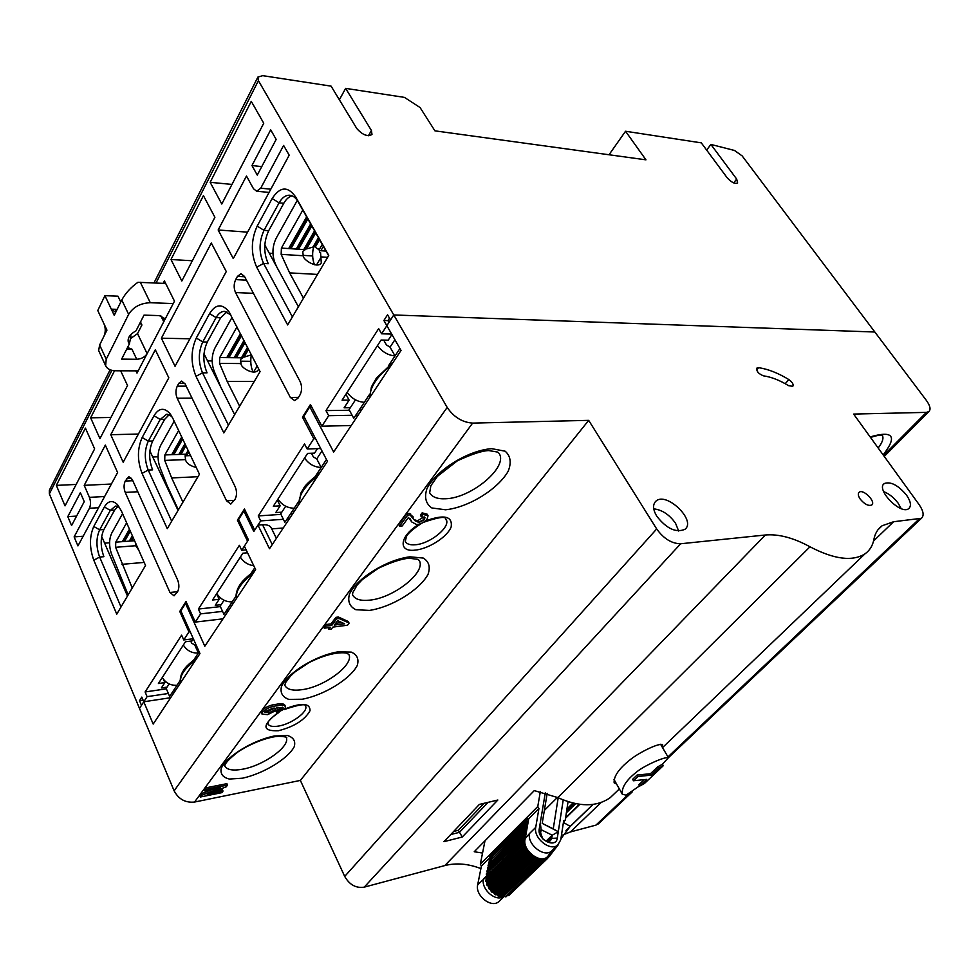 <?xml version="1.0" encoding="UTF-8"?>
<svg xmlns="http://www.w3.org/2000/svg" width="979" height="979" viewBox="0 0 979 979"><rect width="100%" height="100%" fill="white"/><g stroke="black" fill="none" stroke-linecap="round" stroke-linejoin="round"><path stroke-width="1.47" d="M290.347 397.45L235.535 292.55C233.687 288.23 233.724 283.922 235.67 279.615L237.444 276.384L240.993 273.692L244.456 276.384L300.137 381.59C302.168 386.277 302.095 390.756 299.929 395.039L297.959 398.208L294.667 400.595L290.347 397.45L298.473 397.376M226.553 500.807L177.187 398.245C175.522 394.047 175.547 390.021 177.26 386.167L178.839 383.291L181.617 381.076L185.104 383.903L235.193 486.808C237.016 491.336 236.967 495.509 235.058 499.327L230.787 504.063L226.553 500.807L234.434 500.342M238.9 520.057L237.407 520.167L244.444 509.031L254.711 530.141L260.683 520.889L283.396 519.298M368.41 135.751L371.42 130.501L371.996 134.49C367.566 136.901 362.499 134.931 356.809 128.567L331.098 86.14L262.739 75.664L257.893 77.072L258.407 80.633L393.778 314.969L874.847 332.016L742.143 155.894L734.495 150.472L710.889 144.427L736.673 179.059L737.64 183.036C734.837 184.089 731.35 182.339 727.189 177.799L701.294 142.861L625.544 131.247L609.011 154.768M135.946 370.87L136.999 373.109L174.482 301.165L164.411 280.912L163.175 283.335M141.637 325.566L140.205 322.593M111.851 370.331L49.354 493.869L49.354 490.222L110.137 369.793M706.654 150.081L710.889 144.427M49.354 493.869L174.127 790.836L447.195 407.435C453.815 417.127 462.296 422.353 472.624 423.099L588.685 420.358L656.689 528.966C663.701 538.695 671.692 543.626 680.662 543.761L765.37 534.999C778.586 533.861 793.455 537.789 809.988 546.784C834.071 559.364 852.403 561.726 864.983 553.857C869.731 550.492 872.693 545.682 873.88 539.453C875.055 533.396 877.808 528.831 882.14 525.747L893.607 521.734L921.386 518.307C924.274 515.676 923.527 511.124 919.146 504.662L853.627 414.08L926.391 412.367L928.838 411.621C931.005 409.467 930.185 405.734 926.379 400.411L874.847 332.016L393.778 314.969L390.535 319.986L387.549 314.785L383.878 320.488L386.852 325.677L381.602 333.802L391.649 334.059M339.358 99.785L345.648 88.367L404.462 97.386L420.077 107.555L434.921 130.843L645.956 159.834L625.544 131.247M371.42 130.501L345.648 88.367M169.967 592.479L125.226 492.4C123.697 488.325 123.709 484.544 125.239 481.068L128.861 476.663L132.3 479.588L177.652 580.021C179.304 584.402 179.279 588.318 177.578 591.744L174.054 595.819L169.967 592.479L177.603 591.708M289.197 155.184L283.616 145.443L260.732 188.201L256.694 191.235L253.488 188.739L246.475 176.012L218.158 229.979L233.283 258.591L289.197 155.184M247.577 232.158L218.158 229.979M155.318 349.784L110.762 434.725L123.17 462.235L168.816 377.808L155.318 349.784M138.418 434.027L110.762 434.725M175.045 366.293L226.271 271.562L211.329 243.012L161.388 338.208L175.045 366.293M189.926 338.783L161.388 338.208M83.166 536.235L74.123 536.884L77.928 545.903L117.602 472.539L105.328 445.09L84.218 485.339L111.386 484.03M74.123 536.884L89.432 508.26C90.851 504.944 90.851 501.297 89.419 497.344L84.218 485.339M214.903 217.289L203.412 195.616L170.982 259.521L181.825 280.997L214.903 217.289M192.325 260.757L170.982 259.521M263.743 123.244L251.273 101.339L210.167 182.314L221.792 204.024L263.743 123.244M231.974 184.431L210.167 182.314M56.341 485.388L65.03 505.874L94.633 448.884L85.418 428.104L56.341 485.388L76.154 484.446M110.945 417.47L90.643 417.813L99.944 438.641L127.527 385.53L120.662 370.796M114.543 370.723L90.643 417.813M289.294 518.882L287.043 519.041M271.721 528.88L283.237 528.011M292.807 513.583L290.555 513.742M280.949 514.391L258.26 515.921L260.683 520.889M389.495 318.175L387.917 320.61L383.878 320.488M349.405 410.238L325.958 410.605L378.653 328.614L381.602 333.802M328.601 255.654L298.069 201.698C295.719 197.66 292.892 195.506 289.576 195.225C285.538 195.139 282.05 197.672 279.101 202.849L264.012 230.346C258.933 241.532 258.786 252.558 263.584 263.449L292.415 316.902M257.183 226.088L272.186 198.504C280.043 186.463 287.875 185.949 295.682 196.987L328.748 255.409L287.655 324.955L256.682 267.157C250.759 253.659 250.93 239.977 257.183 226.088L264.012 230.346L268.687 230.701C263.596 241.85 263.449 252.863 268.258 263.718L263.584 263.449L256.682 267.157M292.146 195.849C288.927 196.644 286.149 199.116 283.812 203.265L268.687 230.701M391.918 334.512L388.222 340.178L381.076 340.031L342.075 400.178L349.124 400.105L345.93 394.231M264.82 244.995L298.387 306.77M269.262 253.182L272.945 253.414M302.976 255.348L312.656 255.972M363.16 407.533L360.847 407.558M350.323 407.717L344.106 407.802L349.124 400.105M359.171 410.091L361.484 410.054M325.958 410.605L328.675 415.696L352.134 415.28M355.781 415.206L358.094 415.169M328.675 415.696L321.883 426.208L351.228 425.51M304.249 417.115L302.462 417.152L310.429 404.535L321.883 426.208M315.568 438.714L313.769 438.763L307.161 448.982L320.696 448.517M302.462 417.152L313.769 438.763M258.26 515.921L304.53 443.928L307.161 448.982M317.477 448.627L314.54 453.13L307.59 453.387L273.312 506.253L280.165 505.813L275.748 512.592L281.793 512.188M292.036 511.515L294.287 511.356M250.759 361.312L240.393 361.202M212.162 360.933L207.817 360.884M234.654 414.643L203.987 353.786M230.689 314.748L224.24 311.359C221.095 311.506 218.378 313.598 216.114 317.612L202.763 341.94L207.291 342.026C202.8 352.012 202.714 362.279 207.046 372.84L202.506 372.815L228.425 425.167M196.29 338.024L202.763 341.94C198.26 351.95 198.186 362.242 202.506 372.815L195.996 376.34C190.66 363.209 190.758 350.445 196.29 338.024L209.567 313.623C215.649 303.992 222.098 303.355 228.915 311.689L260.071 371.628L223.848 432.926L195.996 376.34M277.314 500.085L280.165 505.813M226.871 311.848L220.679 317.759L216.114 317.612L209.567 313.623M207.291 342.026L220.679 317.759M170.689 697.697L143.778 701.784L141.796 697.097L139.52 700.646L143.069 700.107M139.52 700.646L141.49 705.321L139.495 708.417L143.778 701.784L153.189 724.068L199.961 653.568L180.846 610.896L185.533 603.468L204.819 646.25L255.629 569.631L244.358 546.147L248.446 539.845L238.619 519.482L243.893 511.124L253.806 531.536L257.966 525.111L269.494 548.742L327.439 461.378L303.82 416.295L309.805 406.836L333.655 452.017L401.035 350.433L386.852 325.677L393.778 314.969L447.195 407.435M174.054 692.618L171.925 692.936M168.351 693.475L147.095 696.656L143.778 701.784L147.388 701.233M174.335 689.302L175.094 691.052M166.344 688.837L145.1 691.969L147.095 696.656M246.145 549.868L241.727 550.235L247.552 541.216L237.407 520.167M220.361 606.613L198.394 609.048L239.365 545.315L241.727 550.235M233.271 603.345L231.081 603.578M221.132 604.679L215.258 605.316L219.186 599.307L212.529 600.017L242.878 553.196L247.552 552.792M153.324 456.96L158.06 456.789M185.08 455.81L190.575 455.614M171.778 416.32L166.626 414.264L160.226 419.44L148.319 441.125C144.329 450.12 144.292 459.763 148.221 470.042L171.692 521.207M142.175 437.491L153.997 415.745C158.671 408.133 163.885 407.288 169.636 413.224L172.745 418.168L199.447 474.228L167.274 528.672L142.065 473.383C137.207 460.632 137.244 448.676 142.175 437.491L148.319 441.125L152.724 440.991C148.71 449.973 148.673 459.604 152.614 469.859L148.221 470.042L142.065 473.383M169.232 414.668L164.656 419.355L152.724 440.991M149.873 450.94L178.056 510.426M216.604 593.727L219.186 599.307M229.771 605.56L231.962 605.316M198.394 609.048L200.597 613.87L222.563 611.385M226.186 610.969L228.376 610.725M200.597 613.87L195.286 622.093L222.992 618.838M181.029 611.3L179.769 611.447L186.022 601.547L195.286 622.093M190.195 631.773L188.923 631.92L183.746 639.948L193.316 638.749M179.769 611.447L188.923 631.92M145.1 691.969L181.617 635.151L183.746 639.948M109.599 542.794L104.631 543.174M193.377 638.871L192.043 640.927L185.472 641.747L158.402 683.513L164.864 682.583L161.364 687.956L167.054 687.123M127.478 596.04L102.367 537.936L101.424 538.009M136.607 547.542L137.549 547.469M119.45 507.269L115.424 506.094L110.309 510.389L99.638 529.835L103.896 529.541C100.299 537.679 100.299 546.735 103.896 556.696L99.638 557.039L121.017 606.956M93.776 526.469L99.638 529.835C96.052 537.985 96.052 547.053 99.638 557.039L93.8 560.221C89.37 547.836 89.358 536.59 93.776 526.469L104.374 506.963C108.033 500.856 112.279 499.951 117.088 504.258L121.286 510.757L145.528 565.483L116.77 614.151L93.8 560.221M163.53 679.487L164.864 682.583M117.982 506.437L114.604 510.132L110.309 510.389L104.374 506.963M103.896 529.541L114.604 510.132M67.796 516.631L80.376 492.67L84.243 501.64L71.577 525.552L67.796 516.631L76.595 516.092M261.76 166.601L251.958 165.549L257.257 175.094L276.164 139.422L270.693 129.84L251.958 165.549M387.917 320.61L388.957 322.421M335.638 623.317L341.806 622.534M334.328 625.079L344.584 623.782L337.608 620.649L334.328 625.079M325.579 626.425L323.535 626.682L325.016 624.651L331.049 623.892L335.883 617.345L338.416 617.027L348.414 621.555L347.778 622.424M324.282 628.2L325.762 626.168L331.795 625.397L336.629 618.85L339.162 618.544L349.173 623.048L347.545 625.214L332.836 627.098L331.367 629.081L328.834 629.411L330.302 627.417L324.282 628.2L323.535 626.682M325.762 626.168L325.016 624.651M331.795 625.397L331.049 623.892M336.629 618.85L335.883 617.345M328.834 629.411L328.259 627.686M599.381 822.984L595.93 825.126L628.677 794.104M562.876 834.94L570.427 831.942L595.93 825.126M662.061 746.793L662.648 744.701C659.1 742.412 637.243 753.475 629.387 760.402C618.716 768.98 613.637 776.457 614.139 782.833L616.599 784.069M592.993 804.42L570.219 826.374L563.414 822.47M482.549 853.039L474.228 851.742L534.289 790.604L557.834 797.604C579.164 807.124 596.627 807.137 610.235 797.652L615.546 792.574M560.918 838.709L570.219 826.374M549.917 855.585L558.507 844.461M680.662 543.761L364.225 887.145L444.772 865.583C456.177 862.683 468.219 863.686 480.897 868.606M450.744 834.524L459.396 832.346L488.093 802.339M484.091 803.294L458.356 830.278L462.259 837.008L443.952 841.671L479.38 804.42L497.846 800.014L462.259 837.008M364.225 887.145C355.989 888.381 349.479 884.808 344.706 876.413L656.689 528.966M588.685 420.358L300.369 780.422L344.706 876.413M276.384 538.352L271.305 528.024C270.106 525.613 267.194 524.524 262.568 524.781L257.966 525.111M186.818 603.333L185.533 603.468M338.293 618.006L338.024 618.679M245.411 511.026L243.893 511.124M340.068 617.786L336.323 618.238M311.64 406.811L309.805 406.836M410.642 513.926L409.185 514.93M653.752 508.835C662.196 509.863 669.452 514.685 675.547 523.288L678.667 531.01M656.799 516.276C666.65 528.721 676.024 533.065 684.921 529.309C696.779 520.583 666.099 491.066 655.832 501.236C652.552 504.577 652.871 509.594 656.799 516.276M883.633 491.605C889.152 493.783 893.998 497.662 898.171 503.218L901.157 508.59M906.53 495.129C898.147 485.192 890.755 481.313 884.367 483.504C875.287 489.01 900.717 515.346 908.72 508.627C911.571 506.008 910.837 501.505 906.53 495.129M860.186 499.057C864.469 504.197 868.287 506.192 871.653 505.042C876.425 502.056 863.319 488.631 859.183 492.241C857.751 493.587 858.081 495.863 860.186 499.057M758.652 367.676L756.951 368.043C756.314 371.249 758.505 373.856 763.522 375.85C771.256 376.952 779.614 380.231 788.597 385.665L792.782 386.35C793.761 384.466 792.452 382.202 788.866 379.571C778.06 373.011 767.989 369.059 758.652 367.676L756.645 369.964M472.624 423.099L194.564 802.046C185.435 802.964 178.631 799.231 174.127 790.836M194.564 802.046L300.369 780.422M414.533 519.825L417.617 520.718L424.152 516.851M418.461 522.26L424.531 519.262L424.935 517.414L421.264 516.728L422.989 514.416L428.056 515.749L427.052 519.103C424.299 522.37 420.823 524.193 416.613 524.56L411.78 521.978L408.488 517.426L402.234 525.931L399.616 526.127L407.79 515.027L409.993 514.868L414.888 520.657L418.461 522.26L417.617 520.718M422.426 515.162L420.419 515.187L422.145 512.861L427.211 514.208L428.056 515.749M424.531 519.262L423.687 517.72M421.264 516.728L420.419 515.187M422.989 514.416L422.145 512.861M399.616 526.127L398.783 524.573L406.934 513.461L409.136 513.302L413.26 517.047M407.79 515.027L406.934 513.461M411.78 521.978L410.225 518.846M265.223 711.488L268.332 711.231L274.805 708.16M269.017 712.688L275.283 709.91C276.127 708.392 275.307 707.829 272.798 708.209L265.125 711.598L264.905 712.406L269.017 712.688L268.332 711.231M275.332 709.836L274.609 708.453M262.69 711.966C266.643 708.355 271.416 706.287 277.008 705.749C283.445 704.39 286.149 705.308 285.134 708.502L276.763 712.957L278.097 711.17L282.747 708.857L283.102 707.707L276.702 707.389L277.51 709.799L267.548 714.67L261.98 714.046L262.69 711.966L262.017 710.497C265.958 706.887 270.73 704.819 276.335 704.293C281.511 703.203 284.448 703.705 285.134 705.798M277.008 705.749L276.335 704.293M282.698 708.747L276.641 710.754M276.763 712.957L276.09 711.5M282.747 708.857L282.233 707.156M261.98 714.046L261.307 712.59L262.017 710.497M201.711 795.254L220.703 787.862L204.868 790.959L206.055 789.355L227.52 785.072L226.21 786.822L207.169 794.214L223.016 791.081L221.829 792.66L200.426 796.992L201.711 795.254L201.099 793.834L212.333 789.466M204.868 790.959L204.256 789.539L205.443 787.924L226.908 783.665L227.52 785.072M206.055 789.355L205.443 787.924M215.013 791.167L222.404 789.686L223.016 791.081M201.686 795.205L199.814 795.584L201.099 793.834M200.426 796.992L199.814 795.584M277.595 709.689L282.074 707.413M424.127 519.739L420.517 521.88M547.188 793.369L542.195 823.351L553.245 828.858L558.189 797.763M544.361 810.404L557.418 797.395M553.245 828.858L558.287 831.709L557.296 838.085C556.096 849.05 536.981 839.578 539.221 829.091L540.286 822.739L541.142 829.69L540.616 832.872L542.672 838.685M563.219 799.953L558.287 831.709L552.229 835.209L541.142 829.69M546.147 841.108L552.229 835.209L551.728 838.391L557.296 838.085M548.595 841.426L551.728 838.391L550.394 840.741C548.179 842.05 545.719 841.499 543.027 839.076M542.195 823.351L558.287 831.709M540.286 822.739L545.303 792.806M500.783 869.67L500.612 870.539M517.671 835.662L516.496 835.173M516.006 834.952L514.868 834.438M503.341 857.714L502.949 859.856M514.917 856.503L515.076 855.622M515.982 850.592L516.178 849.478M516.765 846.199L517.157 844.057M502.313 863.148L502.925 863.454M488.68 873.966L489.096 871.824M490.944 862.291L491.336 860.272M491.495 859.415L491.886 857.408M505.641 843.665L505.262 845.685M505.103 846.541L504.723 848.56M502.937 858.13L502.533 860.26M540.335 791.57L537.777 806.512L538.939 808.446L528.721 818.677L527.583 818.664L528.317 820.94L527.02 822.299L489.219 859.378L526.959 821.687M527.522 819.435L489.708 857.286L527.461 818.823M489.708 857.286L490.246 858.35M527.02 822.299L527.816 823.816L526.506 825.187L488.668 862.242L526.457 824.563M526.506 825.187L525.98 831.893L524.463 836.812L486.416 873.782L524.414 836.176M526.004 828.075L488.031 865.877L525.943 827.451M488.031 865.877L488.484 866.782L526.482 828.993M525.49 830.975L487.469 868.765L525.442 830.351M487.469 868.765L487.934 869.67L525.98 831.893M524.977 833.888L486.906 871.653L524.928 833.251M486.906 871.653L487.371 872.558L525.466 834.806M524.463 836.812L523.998 842.674L525.331 845.538L487.016 883.193L486.82 882.409L525.111 844.742M523.961 839.847L485.78 877.576L523.9 839.162M485.78 877.576L486.453 878.812L524.658 841.108M524.144 843.617L485.878 881.308L485.755 880.378L523.998 842.674M485.878 881.308L486.82 882.409M525.368 847.569L487.016 885.2L486.649 884.257L524.977 846.615L529.749 853.982L534.044 857.396L535.966 857.653L497.259 895.014L496.524 894.659L535.207 857.274M487.016 885.2L488.142 886.068L526.531 848.463M526.947 849.234L488.545 886.827L488.142 886.068M488.545 886.827L488.509 888.063L526.947 850.482M527.559 851.375L489.096 888.932L488.509 888.063M489.096 888.932L490.332 889.507L528.819 851.975M529.394 852.66L490.883 890.18L490.332 889.507M490.883 890.18L491.201 891.477L529.749 853.982M530.52 854.74L491.96 892.212L491.201 891.477M491.96 892.212L493.196 892.444L531.781 854.985M532.478 855.548L493.869 892.983L493.196 892.444M493.869 892.983L494.517 894.243L533.151 856.833M534.044 857.396L495.374 894.794L494.517 894.243M495.374 894.794L496.524 894.659M541.546 859.868L502.716 897.131L498.176 896.14L536.908 858.803L535.966 857.653M498.176 896.14L497.259 895.014M536.908 858.803L537.826 859.134L499.082 896.458M500.049 895.969L537.826 859.134M538.805 858.656L539.564 858.828L500.795 896.115M501.897 897.021L540.702 859.758L539.564 858.828M540.702 859.758L543.002 858.962L503.757 896.128M544.74 859.672L505.397 896.813L544.238 859.599L543.002 858.962M505.397 896.813L504.185 896.201M544.238 859.599L545.254 858.791M509.007 895.087L547.249 858.363L546.001 858.069M508.395 895.54L507.538 895.357M547.249 858.363L547.91 856.625M547.873 857.69L549.5 856.148L548.338 856.221M549.5 856.148L549.574 854.067M550.81 853.125L550.014 853.468M550.896 853.076L550.944 852.244M552.021 836.519L547.041 841.353M484.997 840.79L480.334 864.139L481.411 866.023L477.691 884.747C474.937 895.344 491.079 908.402 498.69 901.757L500 900.509M537.777 806.512L480.334 864.139M525.282 838.538L529.492 833.521L525.282 838.538C521.354 849.894 540.983 865.155 547.971 856.172L548.754 855.132M538.939 808.446L535.733 827.353C533.249 838.036 550.149 851.718 557.712 845.146L560.759 839.811L563.659 820.83L565.226 820.267L563.488 821.956M525.417 837.559L528.721 818.677M489.855 857.58L481.411 866.023M486.881 875.654L483.43 879.069C481.117 888.296 493.587 900.594 502.043 897.425L502.435 897.229M487.236 875.385L487.652 873.256M489.512 863.723L489.904 861.704M490.063 860.847L490.455 858.84M486.71 878.542L486.685 879.46M485.682 877.331L477.691 884.747M487.016 883.193L486.649 884.257M486.453 878.812L485.755 880.378M486.893 875.728L486.343 874.553M489.121 864.102L488.594 863.001M489.145 860.137L489.696 861.214M565.226 820.267L568.053 801.679M547.971 856.172L551.373 851.228C543.798 857.8 526.996 844.204 529.492 833.521L535.733 827.353M525.331 845.538L524.977 846.615M195.543 643.692L194.735 644.928L198.358 653.017L193.818 659.883M199.165 651.794L198.358 653.017C191.921 653.336 186.916 650.68 183.33 645.063M194.735 644.928L191.664 643.179L190.721 641.086M180.356 680.209L177.015 685.251C170.664 685.643 165.757 683.073 162.281 677.541M169.147 683.942L166.185 688.457L169.624 696.424L177.015 685.251M240.344 557.112C243.453 562.032 247.932 564.895 253.769 565.74M236.098 596.015L232.219 601.877C225.659 602.036 220.495 599.258 216.738 593.519M254.76 567.82L251.065 573.388M224.032 600.249L220.153 606.172L223.946 614.371L232.219 601.877M321.969 450.94L316.743 458.906L321.198 467.46L315.519 476.039M326.46 459.506L321.198 467.46C314.345 467.203 308.801 464.07 304.567 458.037M316.743 458.906L313.341 456.863L311.457 453.24M298.717 501.407L294.214 508.223C287.434 508.113 282.013 505.078 277.926 499.143M285.697 506.241L280.692 513.865L284.889 522.296L294.214 508.223M394.904 339.737L390.046 347.153L395.026 355.928L388.602 365.632M399.934 348.512L395.026 355.928C387.965 355.279 382.104 351.828 377.466 345.587M390.046 347.153L386.436 344.926L383.682 340.08M369.609 394.329L364.335 402.296C357.359 401.818 351.632 398.502 347.153 392.346M355.475 399.848L349.075 409.614L353.762 418.266L364.335 402.296M296.918 247.883L297.787 247.944L311.089 224.705M297.787 247.944L298.509 249.229L311.811 225.99M306.647 216.861L288.658 248.568L290.934 248.715L307.847 218.978M289.331 247.369L290.934 248.715L305.228 249.682L302.731 251.395L303.282 256.057C303.196 259.986 317.832 269.078 321.283 262.91L320.561 252.57L319.754 252.521L319.423 250.636L320.855 250.734L323.376 246.427M290.225 247.43L307.112 217.693M310.637 223.897L296.245 249.082M302.805 210.081L281.401 248.079L281.157 254.344L289.625 272.884L303.466 298.179M317.514 274.414L289.625 272.884M276.971 267.353L275.148 263.327C271.929 254.834 272.248 246.524 276.09 238.399L297.273 200.401M314.553 230.836L303.771 249.584M313.904 245.827C312.044 252.46 312.228 258.774 314.443 264.758M319.472 250.636L318.481 248.899M326.007 251.077L320.855 250.734M318.432 237.677L312.999 247.051L306.464 248.947L315.727 232.904M306.464 248.947L305.754 247.663L314.993 231.619M304.445 248.397L305.754 247.663M322.238 244.42L319.105 249.804L315.226 247.197L319.582 239.708M315.226 247.197L314.504 245.925L318.86 238.435M313.708 245.815L314.504 245.925M234.862 356.466L235.706 356.478L244.395 341.279M235.706 356.478L236.355 357.739L245.056 342.552M240.43 333.582L226.785 357.629L229 357.653L241.495 335.675M227.495 356.38L229 357.653L242.878 357.812L240.516 359.452L241.03 363.858C240.822 367.798 254.773 376.071 258.346 369.719L258.713 368.997M228.352 356.393L240.846 334.402M243.991 340.496L234.152 357.714M236.979 326.925L219.737 357.555L219.541 363.38L227.177 381.418L239.635 406.212M254.283 381.418L227.177 381.418M220.605 386.521L214.193 371.274C211.293 363.062 211.537 355.316 214.939 348.047L232.047 317.367M247.503 347.3L241.47 357.8M251.37 354.777C250.245 360.749 250.71 366.305 252.79 371.457L253.071 372.081M250.967 354.006L250.294 355.181L244.052 357.127L248.556 349.319M244.052 357.127L243.404 355.866L247.907 348.071M242.18 356.564L243.404 355.866M179.598 453.167L180.417 453.142L185.312 444.564M180.417 453.142L180.993 454.378L185.912 445.8M172.439 453.412L173.858 454.623L182.706 439.069M184.945 443.793L178.863 454.452L187.344 454.146L185.092 455.724L185.569 459.897C186.463 463.3 190.012 465.82 196.241 467.497M173.283 453.387L182.106 437.833M181.727 437.038L171.704 454.697L178.863 454.452M178.631 430.515L164.864 454.941L164.717 460.399L171.655 477.936L182.938 502.166M197.978 476.712L171.655 477.936M178.374 509.888L166.993 485.303L159.944 467.375C157.289 459.432 157.484 452.188 160.519 445.641L174.176 421.166M188.127 450.45L185.961 454.195M189.351 453.032L188.445 453.497L189.069 452.433M188.445 453.497L188.482 451.209M186.695 452.922L187.87 452.261M130.06 539.833L132.716 536.541M130.856 539.772L131.394 540.983L133.242 537.74M123.121 540.347L124.468 541.497L130.329 531.169M132.373 535.782L129.314 541.13L134.576 540.738M123.929 540.286L129.803 529.957M129.448 529.186L122.375 541.656L129.314 541.13M126.634 522.81L115.742 542.158L115.62 547.285L132.238 587.963M144.17 562.411L121.959 564.32M128.139 594.902L111.325 553.49C108.902 545.805 109.048 539.001 111.777 533.065L122.583 513.681M135.347 542.488L135.848 546.001L138.675 550.014M129.363 343.923L128.408 342.466C127.246 338.196 129.791 334.316 136.032 330.816L143.999 315.128L159.283 315.605L164.068 318.102L163.75 321.761L147.131 353.664C144.892 357.102 141.417 358.975 136.717 359.269L121.641 359.109L129.363 343.923L131.002 336.115L130.464 334.977M126.732 349.099L131.932 349.185L136.717 359.269M121.775 299.978L114.225 315.336L104.924 295.67L97.765 310.527L106.944 330.143L99.638 345L106.209 359.244L128.641 314.345L121.775 299.978C125.532 293.149 130.917 287.263 137.929 282.295L165.671 283.457M120.772 302.022L117.982 296.184L104.924 295.67M98.646 350.543L99.638 345M140.315 282.27L150.301 302.719L173.234 303.576M150.301 302.719C140.511 303.123 133.291 307.002 128.641 314.345M106.209 359.244L105.634 365.718C107.152 368.948 110.517 370.637 115.718 370.772L138.161 370.87M140.499 322.005L141.931 324.991L137.537 333.606L130.305 338.771M127.551 347.496L131.932 349.185M111.3 309.156L114.225 315.336L117.174 309.352L114.849 311.714L111.3 309.156L117.162 309.352M106.944 330.143L104.055 323.988C105.634 328.075 105.634 332.089 104.055 336.005L106.944 330.143M458.356 830.278L453.669 831.452M651.219 775.135L658.463 768.282L663.285 765.7L662.453 764.256L657.655 766.887L650.411 773.74L637.109 775.025L632.642 779.296L633.474 780.765L637.953 776.494L651.219 775.135L650.411 773.74M663.285 765.7L644.427 783.494L639.605 786.113L646.727 779.382L633.474 780.765M639.605 786.113L638.81 784.73L643.423 780.361M637.953 776.494L637.109 775.025M658.463 768.282L657.655 766.887M639.495 785.929L626.009 795.168L622.252 794.128C621.555 787.483 626.266 780.165 636.374 772.186C643.741 765.835 664.863 756.424 668.424 757.697L662.257 764.403M253.426 293.333L235.535 292.55M246.451 280.165L235.67 279.615M244.652 276.763L237.444 276.384M192.031 398.123L177.187 398.245M186.206 386.142L177.26 386.167M184.774 383.291L178.839 383.291M258.407 80.633L156.04 283.004M733.675 182.902L736.673 179.059M137.782 491.752L125.226 492.4M132.801 480.713L125.239 481.068M131.565 478.278L126.646 478.498M270.816 189.18L260.732 188.201M98.585 507.722L89.432 508.26M104.631 496.524L89.419 497.344M283.812 203.265L279.101 202.849L272.186 198.504M298.069 201.698L295.682 196.987M164.656 419.355L160.226 419.44L153.997 415.745M870.147 436.928C893.24 430.222 897.584 436.218 883.156 454.917M878.163 448.003C882.483 442.422 883.866 438.188 882.324 435.325M883.547 455.443L926.391 412.367M667.959 756.902L919.061 519.103M893.607 521.734L873.537 540.995M601.094 802.511L570.427 831.942M809.988 546.784L557.834 797.604M765.37 534.999L444.772 865.583M262.568 524.781L272.26 544.569M369.413 610.406L355.866 609.709C349.576 606.601 347.459 601.351 349.515 593.972C357.298 577.904 387.146 559.523 409.944 556.818L423.283 558.067C429.022 561.616 430.589 567.086 427.982 574.477C419.379 590.178 391.686 607.139 369.413 610.406M369.634 600.151C393.595 598.071 426.391 572.164 419.281 560.551L418.009 559.376L409.026 558.226C401.512 558.85 391.245 562.215 378.224 568.334L362.426 579.507L357.249 584.904L352.77 592.625L352.55 594.877C354.912 599.332 360.602 601.082 369.634 600.151M302.23 699.226L288.866 699.398C282.466 697.121 280.006 692.826 281.475 686.499C287.961 672.549 315.874 655.428 338.073 651.843L351.29 652.112C357.213 654.755 359.183 659.259 357.188 665.634C349.931 679.328 323.902 695.212 302.23 699.226M302.389 689.632C324.857 686.634 354.349 664.46 348.842 654.461L346.688 653.189C344.951 652.601 331.832 651.023 308.813 662.697L294.875 672.022L290.506 676.061L285.77 682.351L284.73 685.19C286.871 689.546 292.758 691.027 302.389 689.632M785.182 383.682L788.866 379.571M224.607 765.627C226.553 769.8 232.549 770.987 242.608 769.2C263.755 765.554 290.604 746.182 286.235 737.517L286.737 737.787C287.165 737.114 284.608 736.612 279.064 736.281C270.485 736.428 252.362 742.278 237.946 751.958C221.462 764.929 225.537 766.337 224.791 766.043L224.607 765.627M242.498 778.195L229.355 779.051C222.906 777.461 220.189 773.936 221.205 768.466C226.614 756.277 252.827 740.259 274.426 735.988L287.459 735.498C293.492 737.42 295.756 741.127 294.263 746.647C288.107 758.688 263.571 773.618 242.498 778.195M282.405 708.111L276.824 711.354M279.015 712.369C265.04 722.012 268.87 723.212 267.891 723.689L267.854 723.714C269.054 726.222 272.59 727.018 278.452 726.088C291.509 724.105 308.507 711.635 305.583 706.092L305.411 705.749M284.718 709.016C301.74 702.408 310.172 702.983 310.025 710.717C304.799 719.981 294.251 726.651 278.379 730.75C262.017 731.337 261.858 725.317 277.901 712.712M424.225 519.629L419.342 522.15M421.655 523.3C412.893 529.003 407.827 533.433 406.432 536.59L405.269 541.448C406.726 544.067 410.017 545.181 415.133 544.777C430.001 543.957 451.001 526.91 446.155 519.445L445.996 519.176M425.314 520.987C444.099 514.159 452.714 516.117 451.172 526.886C447.574 536.798 428.533 549.011 414.998 550.137C397.413 552.401 399.799 535.354 419.44 524.083M411.376 521.085L410.531 519.531M445.531 509.778L431.874 507.966C425.804 503.806 424.14 497.381 426.917 488.692C436.316 470.042 468.39 450.218 491.739 448.676L505.115 451.184C510.548 455.859 511.589 462.529 508.223 471.168C497.968 489.292 468.366 507.489 445.531 509.778M499.057 453.326L497.638 452.078L488.876 450.585C482.353 450.695 471.854 454.109 457.377 460.815L437.466 476.308L430.846 485.731L429.659 492.804C432.228 497.21 437.613 499.192 445.837 498.752C471.523 498.005 508.48 466.971 499.119 453.448L499.033 453.289M539.221 829.091L540.616 832.872M552.046 836.36L546.918 841.328M566.951 808.923L572.935 803.061M566.56 811.456L574.734 803.478M566.364 812.778L575.689 803.673M579.372 804.285L565.617 817.685M288.658 248.568L281.401 248.079M303.135 255.752L281.157 254.344M327.61 257.318L320.965 256.89M321.1 257.196L316.511 265.015M226.785 357.629L219.737 357.555M240.895 363.564L219.541 363.38M257.183 366.024L253.622 372.081M171.704 454.697L164.864 454.941M185.459 459.616L164.717 460.399M122.375 541.656L115.742 542.158M135.751 545.719L115.62 547.285M147.131 353.664L137.537 333.606M163.75 321.761L160.825 315.789M195.592 660.152C184.346 668.571 179.414 675.999 180.809 682.436C179.879 680.625 180.185 677.688 181.69 673.638C184.199 669.489 184.113 667.164 197.538 657.215M253.047 573.535C241.005 582.652 235.474 590.986 236.477 598.524M317.734 476.027C304.763 485.951 298.534 495.362 299.023 504.222M391.098 365.412C377.074 376.303 369.976 386.999 369.817 397.498M257.893 77.072L153.997 282.907M269.066 192.41L256.694 191.235M224.24 311.359L224.913 311.383M229.686 312.901L228.915 311.689M170.75 414.68L169.636 413.224M166.626 414.264L167.372 414.252M115.424 506.094L116.158 506.045M118.361 505.702L117.088 504.258M882.422 435.361L882.593 435.435C881.663 434.566 877.637 435.227 870.515 437.429M928.838 411.621L884.245 456.422M921.386 518.307L668.412 757.673L660.58 744.26M632.189 791.938L598.377 823.926M864.983 553.857L662.526 747.601M619.34 788.939L610.235 797.652M882.14 525.747L878.004 529.749M593.115 804.408L565.972 830.571M654.78 502.435L655.832 501.236M883.596 484.262L884.367 483.504M305.424 705.749L305.656 706.055C303.735 708.184 312.778 699.85 284.106 709.604M446.02 519.213L446.155 519.445C443.658 521.195 452.592 512.237 423.503 522.333M527.522 818.725L489.781 856.527M527.008 821.601L489.219 859.378M526.506 824.477L488.668 862.242M525.992 827.365L488.105 865.106M525.49 830.265L487.542 867.994M524.977 833.178L486.979 870.882M524.463 836.09L486.416 873.782M523.936 839.101L485.841 876.768M541.534 859.88L502.716 897.131M544.887 859.599L506.021 896.801M547.689 858.289L508.823 895.467M549.745 856.062L547.873 857.849M504.381 896.299L498.69 901.757M504.307 896.262L502.827 897.021M573.217 803.135L566.89 809.327M579.801 804.346L565.532 818.236M551.373 851.228L557.712 845.146M98.524 350.262L105.634 365.718M255.042 570.524C240.993 580.963 239.843 584.94 237.799 588.636C236.074 593.09 235.621 596.407 236.441 598.573M298.938 504.356L300.798 493.245L303.723 488.178C304.812 485.621 310.159 480.542 319.778 472.943M369.646 397.755L371.396 386.95L376.328 378.2L393.191 362.254M622.252 794.128L614.004 779.455"/></g></svg>
